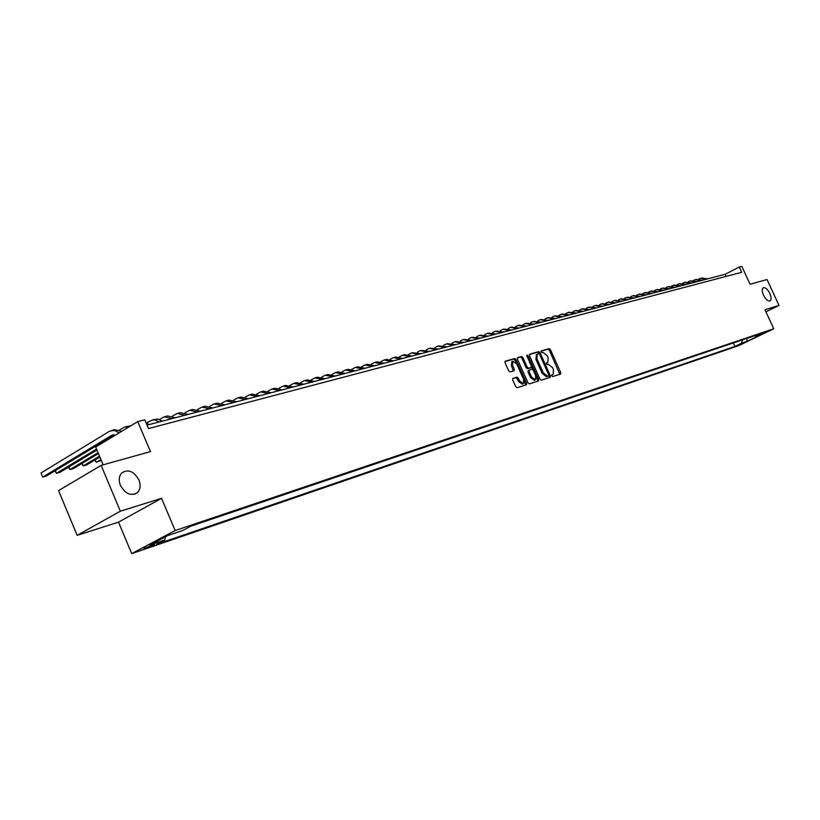 <?xml version="1.0" encoding="UTF-8"?>
<svg xmlns="http://www.w3.org/2000/svg" width="820" height="820" viewBox="0 0 820 820"><rect width="100%" height="100%" fill="white"/><g stroke="black" fill="none" stroke-linecap="round" stroke-linejoin="round"><path stroke-width="1.23" d="M551.768 375.847L552.701 376.585L560.562 374.115L560.726 372.618L550.445 349.689L549.133 348.633L541.2 350.909L541.077 351.954L541.999 352.702L543.035 352.405L547.268 355.798L548.129 357.715L547.852 362.409L546.479 362.86L546.417 363.895L547.35 364.633L548.375 364.326L552.598 367.698L553.459 369.625L553.162 374.361L551.839 374.801L551.768 375.847M138.918 479.925C133.742 471.059 127.951 468.794 121.534 473.119C118.91 476.317 118.541 480.407 120.427 485.389C125.419 494.04 131.097 496.428 137.473 492.564C140.404 489.366 140.886 485.153 138.918 479.925M769.816 293.396C767.592 289.163 765.439 287.287 763.338 287.758C761.882 288.917 761.944 291.418 763.543 295.251C765.757 299.474 767.909 301.36 770 300.909C771.476 299.751 771.415 297.25 769.816 293.396M145.611 548.324L154.539 544.377L144.043 548.365L145.611 548.324M512.93 378.358L512.726 379.926L515.708 386.64L517.102 387.716L526.491 384.775L526.594 383.247L516.046 359.59L514.673 358.504L505.171 361.251L505.079 362.747L508.677 370.835L510.071 371.931L514.191 370.691L514.294 369.174L512.51 365.187L512.766 361.179L516.743 363.947L523.693 379.537L523.406 383.616L519.49 380.828L518.322 378.225L516.948 377.138L512.777 378.44M765.931 311.815L779 305.399L767.028 279.528L750.074 284.263L741.823 266.377L739.271 267.023L741.7 272.301L148.471 428.573L144.761 419.799L137.77 421.603L95.694 447.043L103.146 464.817M120.345 511.198L77.162 535.337L118.51 522.145L161.55 498.324L120.345 511.198L101.126 465.381L150.46 451.615L137.77 421.603M161.55 498.324L175.152 530.55L773.752 328.758L738.861 345.589L131.702 553.623L175.152 530.55M779 305.399L764.988 309.776L773.752 328.758M539.949 379.086L541.292 380.152L550.21 377.364L550.384 375.837L540.021 352.692L538.689 351.626L529.699 354.199L529.505 355.716L539.949 379.086M538.432 381.044L529.33 383.893L527.967 382.817L517.42 359.201L517.512 357.704L521.571 356.526L522.934 357.612L527.188 367.135L528.541 368.211L531.227 367.401L531.319 365.904L526.911 356.023L526.963 354.998L527.988 355.716L538.617 379.506L538.432 381.044M77.162 535.337L58.538 490.596L101.126 465.381M743.607 342.811L736.339 346.019L743.607 342.811M165.404 536.793L164.83 539.939L156.753 544.213L734.904 346.429L741.475 343.252L742.51 339.849M164.83 539.939L149.814 545.064L167.659 535.593L182.645 530.519L190.968 526.122L762.579 333.074L755.886 336.303L761.38 334.437L747.03 341.366L741.475 343.252M118.51 522.145L131.702 553.623M739.271 267.023L725.177 274.29L147.016 425.139M726.141 276.401L725.177 274.29M733.305 342.955L734.904 346.429M754.595 335.769L755.886 336.303M746.928 338.353L747.03 341.366M551.655 375.068L552.26 374.801M546.95 362.85L546.294 363.137M559.793 374.361L549.39 350.242L548.078 349.187L540.954 351.226M539.242 353.891L537.623 352.18L529.361 354.547M549.441 377.6L548.836 375.334M548.58 375.816L548.703 374.75L539.601 354.414L538.668 353.666L537.243 354.117L536.977 358.811L543.219 372.762L547.483 376.154L548.58 375.816L547.596 376.318M536.495 354.537L535.911 359.365L536.977 358.811M547.504 376.359L546.407 376.698L542.143 373.315L535.911 359.365M517.287 358.022L521.571 356.526M530.202 367.924L527.465 368.774L526.112 367.698L521.858 358.176L520.495 357.1M531.503 366.56L532.928 369.738M536.095 376.831L537.541 380.06L538.617 379.506M531.606 377.036L535.46 379.793L535.726 375.765L533.297 370.332L531.944 369.256L529.269 370.076L529.166 371.573L531.606 377.036L530.53 377.589L534.374 380.347L535.388 379.824M529.218 370.117L528.193 370.64L528.09 372.136L529.166 371.573M530.53 377.589L528.09 372.136M537.664 381.279L537.541 380.06M523.324 383.657L522.319 384.17L518.404 381.392L517.236 378.789L515.862 377.702L512.602 378.696M511.813 361.681L511.434 365.751L512.51 365.187M513.34 370.958L511.434 365.751M516.251 363.034L514.97 360.164L513.597 359.078L504.935 361.558M525.64 385.051L524.041 380.5M698.947 278.984L700.526 278.277L706.635 279.128M701.274 278.082L707.947 278.79M693.617 280.368L695.216 279.651L701.346 280.512M695.965 279.456L702.668 280.163M688.226 281.762L689.845 281.034L695.995 281.906M690.594 280.84L697.338 281.557M682.773 283.177L684.413 282.439L690.594 283.32M685.171 282.244L691.947 282.962M677.258 284.612L678.919 283.853L685.12 284.745M679.678 283.659L686.494 284.386M671.682 286.057L673.374 285.288L679.585 286.19M674.132 285.093L680.979 285.821M666.035 287.523L667.746 286.744L673.989 287.646M668.515 286.549L675.393 287.277M660.325 289.009L662.068 288.209L668.331 289.122M662.837 288.015L669.755 288.753M654.555 290.505L656.318 289.696L662.611 290.618M657.086 289.501L664.046 290.239M648.712 292.022L650.506 291.202L656.82 292.125M651.275 290.997L658.265 291.746M642.808 293.55L644.622 292.719L650.957 293.662M645.391 292.514L652.423 293.273M636.822 295.108L638.667 294.257L645.022 295.21M639.446 294.052L646.519 294.821M630.775 296.676L632.64 295.815L639.026 296.768M633.419 295.61L640.533 296.379M624.655 298.265L626.552 297.383L632.958 298.357M627.331 297.188L634.475 297.957M618.454 299.874L620.381 298.982L626.808 299.956M621.16 298.777L628.356 299.556M612.181 301.504L614.139 300.591L620.586 301.586M614.918 300.386L622.154 301.176M605.836 303.154L607.815 302.231L614.293 303.226M608.604 302.026L615.871 302.816M599.41 304.825L601.419 303.882L607.917 304.886M602.208 303.677L609.526 304.466M592.901 306.516L594.941 305.553L601.47 306.567M595.74 305.347L603.089 306.147M586.31 308.228L588.391 307.244L594.941 308.269M589.191 307.039L596.581 307.848M579.648 309.96L581.749 308.955L588.329 310.001M582.548 308.75L589.99 309.56M572.893 311.713L575.035 310.698L581.636 311.743M575.835 310.493L583.317 311.303M566.056 313.486L568.229 312.451L574.851 313.517M569.039 312.246L576.552 313.066M559.127 315.29L561.341 314.234L567.983 315.3M562.151 314.029L569.716 314.859M552.116 317.114L554.361 316.038L561.034 317.114M555.171 315.823L562.776 316.663M545.013 318.959L547.288 317.863L553.992 318.959M548.108 317.647L555.755 318.498M537.807 320.825L540.134 319.708L546.858 320.815M540.944 319.503L548.652 320.353M530.519 322.721L532.877 321.583L539.632 322.701M533.697 321.378L541.446 322.229M523.129 324.648L525.528 323.48L532.303 324.617M526.348 323.275L534.148 324.136M515.647 326.596L518.086 325.407L524.882 326.555M518.906 325.191L526.747 326.063M508.062 328.564L510.542 327.354L517.369 328.512M511.372 327.139L519.255 328.02M500.374 330.562L502.896 329.332L509.753 330.501M503.726 329.117L511.659 329.999M492.584 332.592L495.147 331.331L502.024 332.51M495.977 331.116L503.962 332.008M484.692 334.642L487.295 333.361L494.204 334.56M488.136 333.145L496.161 334.047M476.686 336.723L479.341 335.421L486.27 336.63M480.171 335.195L488.259 336.108M468.568 338.834L471.264 337.502L478.224 338.721M472.105 337.286L480.243 338.199M460.348 340.976L463.085 339.613L470.065 340.853M463.935 339.398L472.115 340.32M452.005 343.149L454.792 341.755L461.803 343.006M455.643 341.54L463.874 342.463M443.548 345.353L446.387 343.928L453.419 345.199M447.228 343.713L455.52 344.646M434.959 347.588L437.849 346.132L444.911 347.413M438.71 345.917L447.054 346.86M426.256 349.853L429.198 348.367L436.291 349.668M430.059 348.151L438.454 349.105M417.431 352.149L420.424 350.632L427.538 351.944M421.285 350.417L429.741 351.37M408.473 354.486L411.527 352.938L418.661 354.26M412.388 352.713L420.896 353.676M399.391 356.854L402.497 355.265L409.662 356.608M403.358 355.039L404.762 354.681L411.927 356.023M390.176 359.252L393.333 357.633L400.519 358.996M394.205 357.407L395.64 357.038L402.815 358.401M380.818 361.692L384.037 360.031L391.253 361.415M384.908 359.816L386.374 359.437L393.579 360.81M371.316 364.162L374.596 362.471L381.843 363.875M375.468 362.245L376.974 361.856L384.211 363.25M361.681 366.673L365.023 364.951L372.29 366.366M365.894 364.726L367.432 364.326L374.689 365.74M351.893 369.226L355.306 367.462L362.594 368.887M356.177 367.237L357.745 366.827L365.033 368.252M341.96 371.819L345.435 370.005L352.754 371.46M346.317 369.779L347.916 369.369L355.224 370.814M331.874 374.453L335.411 372.598L342.76 374.063M336.292 372.372L337.932 371.942L345.271 373.407M321.635 377.128L325.243 375.222L332.612 376.718M326.124 374.996L327.795 374.566L335.165 376.052M311.231 379.834L314.911 377.897L322.301 379.404M315.792 377.661L317.504 377.22L324.894 378.727M300.663 382.591L304.415 380.603L311.836 382.13M305.296 380.377L307.049 379.926L314.47 381.443M289.921 385.4L293.755 383.36L301.196 384.908M294.646 383.124L296.43 382.663L303.871 384.211M279.015 388.249L282.92 386.159L290.393 387.727M283.812 385.923L285.647 385.451L293.109 387.019M267.935 391.14L271.922 388.998L279.415 390.597M272.814 388.772L274.69 388.28L282.172 389.869M256.67 394.082L260.739 391.888L268.263 393.508M261.631 391.652L263.548 391.16L271.061 392.77M245.221 397.075L249.372 394.82L256.916 396.46M250.274 394.594L252.232 394.082L259.776 395.722M233.587 400.119L237.82 397.813L245.395 399.473M238.722 397.577L240.731 397.054L248.296 398.715M221.759 403.204L226.084 400.847L233.679 402.528M226.986 400.611L229.036 400.078L236.621 401.759M209.725 406.351L214.143 403.922L221.759 405.633M215.045 403.696L217.146 403.153L224.762 404.854M197.487 409.549L201.997 407.058L209.643 408.801M202.909 406.822L205.051 406.269L212.698 408.001M185.043 412.808L189.656 410.256L197.323 412.009M190.568 410.02L192.761 409.446L200.428 411.199M172.385 416.119L177.099 413.495L184.787 415.279M178.012 413.259L180.256 412.675L187.944 414.459M100.932 459.528L96.278 462.295L101.28 460.348M95.222 459.784L96.278 462.295L94.761 460.061M159.51 419.491L164.318 416.796L172.036 418.61M165.24 416.56L167.536 415.965L175.244 417.769M99.517 456.156L83.22 465.904L86.51 464.991L99.876 457.006M82.143 463.331L83.22 465.904L81.713 463.628M146.411 422.925L152.93 419.83L155.749 420.168L159.059 421.992M152.243 419.912L157.881 419.051L162.329 421.142M98.062 452.681L69.946 469.573L73.287 468.64L98.431 453.562M68.849 466.928L69.946 469.573L68.429 467.185M146.022 422.782L149.178 424.575M96.555 449.104L56.436 473.294L59.839 472.361L96.934 450.006M55.319 470.598L56.436 473.294L54.93 470.834M119.494 429.977L124.64 427.046L128.832 427.005M125.552 426.81L130.739 425.846M115.384 435.133L111.397 435.471L42.701 477.096L46.166 476.133L114.339 434.877M41 472.986L42.701 477.096L41 472.986L109.603 431.207L114.431 430.377L119.146 432.857M111.858 430.346L114.38 429.7L121.76 431.279M551.839 375.006L552.916 374.463M546.499 363.075L547.565 362.522M548.078 349.187L549.133 348.633M549.39 350.242L550.445 349.689M559.66 373.161L560.726 372.618M537.623 352.18L538.689 351.626M538.955 353.246L540.021 352.692M549.308 376.39L550.384 375.837M542.143 373.315L543.219 372.762M546.407 376.698L547.483 376.154M521.858 358.176L522.934 357.612M526.112 367.698L527.188 367.135M527.465 368.774L528.541 368.211M530.058 367.995L531.134 367.442M527.004 356.239L527.988 355.716M515.862 377.702L516.948 377.138M517.236 378.789L518.322 378.225M518.404 381.392L519.49 380.828M513.207 369.738L514.294 369.174M513.597 359.078L514.673 358.504M514.97 360.164L516.046 359.59M525.518 383.801L526.594 383.247M113.836 434.836L111.397 435.471M134.418 494.286L137.473 492.564M552.096 374.904L553.09 374.391M546.786 362.963L547.76 362.46M547.555 376.339L548.631 375.785M536.178 354.681L537.243 354.117M530.15 367.954L531.227 367.401M528.193 370.64L529.269 370.076M511.69 361.743L512.766 361.179M112.873 434.907L112.268 435.071"/></g></svg>
